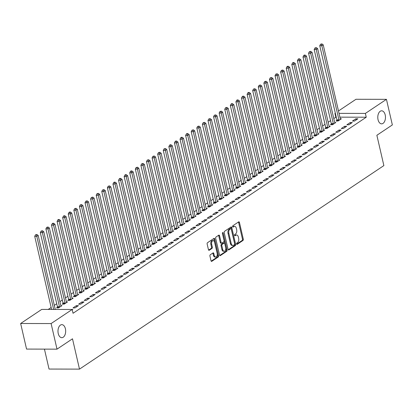 <?xml version="1.0" encoding="UTF-8"?>
<svg xmlns="http://www.w3.org/2000/svg" width="413" height="413" viewBox="0 0 413 413"><rect width="100%" height="100%" fill="white"/><g stroke="black" fill="none" stroke-linecap="round" stroke-linejoin="round"><path stroke-width="0.62" d="M236.603 243.975A0.702 0.413 90.1 0 0 236.985 244.419A0.702 0.413 90.1 0 0 237.139 244.367L242.968 240.469A1.002 0.589 90.1 0 0 243.303 239.173L239.437 222.431A1.002 0.589 90.1 0 0 238.89 221.796A1.002 0.589 90.1 0 0 238.673 221.869L232.844 225.766A0.702 0.413 90.1 0 0 232.612 226.675A0.702 0.413 90.1 0 0 232.994 227.114A0.702 0.413 90.1 0 0 233.144 227.067L233.897 226.561A3.201 1.884 90.1 0 1 234.594 226.339A3.201 1.884 90.1 0 1 236.339 228.363L236.664 229.762A3.201 1.884 90.1 0 1 235.596 233.913L234.842 234.414A0.702 0.413 90.1 0 0 234.605 235.322A0.702 0.413 90.1 0 0 234.987 235.766A0.702 0.413 90.1 0 0 235.142 235.72L235.895 235.214A3.201 1.884 90.1 0 1 236.592 234.992A3.201 1.884 90.1 0 1 238.337 237.016L238.662 238.409A3.201 1.884 90.1 0 1 237.594 242.56L236.84 243.066A0.702 0.413 90.1 0 0 236.603 243.975M65.404 328.774A6.52 3.841 90.1 0 0 61.842 324.644A6.52 3.841 90.1 0 0 58.248 333.559A6.52 3.841 90.1 0 0 61.811 337.684A6.52 3.841 90.1 0 0 65.404 328.774M385.205 114.933A6.52 3.841 90.1 0 0 381.643 110.808A6.52 3.841 90.1 0 0 378.05 119.718A6.52 3.841 90.1 0 0 381.612 123.843A6.52 3.841 90.1 0 0 385.205 114.933M210.263 254.769A1.002 0.589 90.1 0 0 209.933 256.065L211.017 260.763A1.002 0.589 90.1 0 0 211.564 261.393A1.002 0.589 90.1 0 0 211.781 261.326L218.255 256.994A1.002 0.589 90.1 0 0 218.585 255.699L214.719 238.957A1.002 0.589 90.1 0 0 214.177 238.322A1.002 0.589 90.1 0 0 213.96 238.394L207.486 242.72A1.002 0.589 90.1 0 0 207.15 244.021L208.462 249.695A1.002 0.589 90.1 0 0 209.009 250.324A1.002 0.589 90.1 0 0 209.226 250.257L211.993 248.404A1.002 0.589 90.1 0 0 212.328 247.108L211.678 244.295A2.674 1.575 90.1 0 1 213.154 240.634A2.674 1.575 90.1 0 1 214.615 242.328L217.161 253.355A2.674 1.575 90.1 0 1 215.684 257.01A2.674 1.575 90.1 0 1 214.223 255.317L213.8 253.479A1.002 0.589 90.1 0 0 213.253 252.844A1.002 0.589 90.1 0 0 213.036 252.916L210.263 254.769M72.172 309.476L51.104 323.565L20.65 323.498L41.718 309.409L72.172 309.476L73.049 313.271L366.248 117.22L365.371 113.425L339.037 113.368M338.484 110.973L355.991 99.27L386.444 99.337L392.35 124.922L376.868 135.278L383.868 165.598L79.492 369.124L72.492 338.799L57.009 349.155L51.104 323.565M386.444 99.337L365.371 113.425M228.079 249.354A1.002 0.589 90.1 0 0 228.621 249.984A1.002 0.589 90.1 0 0 228.843 249.917L235.312 245.59A1.002 0.589 90.1 0 0 235.647 244.289L231.781 227.548A1.002 0.589 90.1 0 0 231.239 226.913A1.002 0.589 90.1 0 0 231.022 226.985L224.548 231.311A1.002 0.589 90.1 0 0 224.213 232.612L228.079 249.354M226.783 251.29L220.31 255.621A1.002 0.589 90.1 0 1 220.093 255.688A1.002 0.589 90.1 0 1 219.546 255.058L215.679 238.316A1.002 0.589 90.1 0 1 216.014 237.016L218.787 235.167A1.002 0.589 90.1 0 1 219.004 235.095A1.002 0.589 90.1 0 1 219.551 235.73L221.115 242.519A1.002 0.589 90.1 0 0 221.662 243.154A1.002 0.589 90.1 0 0 221.879 243.081L223.717 241.853A1.002 0.589 90.1 0 0 224.052 240.557L222.421 233.484A0.702 0.413 90.1 0 1 222.803 232.529A0.702 0.413 90.1 0 1 223.185 232.973L227.119 249.994A1.002 0.589 90.1 0 1 226.783 251.29L225.963 251.29L219.721 255.461M44.439 349.124L49.039 369.057L79.492 369.124M78.429 305.666L76.369 305.661L73.018 307.907L75.073 307.912L78.429 305.666M57.459 307.262L56.555 307.871L58.615 307.871L61.965 305.63L60.835 305.63M89.606 298.196L87.546 298.191L84.195 300.432L86.25 300.437L89.606 298.196M68.635 299.792L67.732 300.396L69.792 300.401L73.142 298.155L72.017 298.155M100.782 290.721L98.728 290.716L95.372 292.956L97.432 292.962L100.782 290.721M79.817 292.316L78.909 292.92L80.969 292.925L84.324 290.68L83.194 290.68M111.959 283.246L109.904 283.241L106.549 285.481L108.609 285.486L111.959 283.246M90.994 284.841L90.091 285.445L92.145 285.45L95.501 283.21L94.371 283.204M123.141 275.77L121.081 275.765L117.731 278.011L119.785 278.011L123.141 275.77M102.171 277.366L101.268 277.97L103.322 277.975L106.678 275.734L105.547 275.729M134.318 268.295L132.258 268.29L128.908 270.536L130.962 270.541L134.318 268.295M113.348 269.89L112.444 270.494L114.504 270.5L117.855 268.259L116.724 268.259M145.495 260.825L143.44 260.82L140.084 263.06L142.144 263.066L145.495 260.825M124.53 262.415L123.621 263.024L125.681 263.029L129.032 260.784L127.906 260.784M156.672 253.35L154.617 253.345L151.261 255.585L153.321 255.59L156.672 253.35M135.707 254.945L134.803 255.549L136.858 255.554L140.214 253.308L139.083 253.308M167.854 245.874L165.794 245.869L162.438 248.11L164.498 248.115L167.854 245.874M146.883 247.47L145.98 248.074L148.035 248.079L151.39 245.838L150.26 245.833M179.03 238.399L176.971 238.394L173.62 240.64L175.675 240.64L179.03 238.399M158.06 239.994L157.157 240.598L159.217 240.603L162.567 238.363L161.437 238.358M190.207 230.924L188.147 230.919L184.797 233.164L186.852 233.169L190.207 230.924M169.237 232.519L168.334 233.123L170.393 233.128L173.744 230.888L172.619 230.888M201.384 223.448L199.329 223.448L195.974 225.689L198.034 225.694L201.384 223.448M180.419 225.044L179.51 225.653L181.57 225.658L184.926 223.412L183.795 223.412M212.561 215.978L210.506 215.973L207.15 218.214L209.21 218.219L212.561 215.978M191.596 217.574L190.692 218.178L192.747 218.183L196.103 215.937L194.972 215.937M223.743 208.503L221.683 208.498L218.332 210.738L220.387 210.744L223.743 208.503M202.773 210.098L201.869 210.702L203.929 210.707L207.28 208.467L206.149 208.462M234.92 201.028L232.86 201.023L229.509 203.263L231.564 203.268L234.92 201.028M213.949 202.623L213.046 203.227L215.106 203.232L218.456 200.992L217.326 200.986M246.096 193.552L244.042 193.547L240.686 195.793L242.746 195.798L246.096 193.552M225.131 195.148L224.223 195.752L226.283 195.757L229.638 193.516L228.508 193.511M257.273 186.077L255.219 186.077L251.863 188.318L253.923 188.323L257.273 186.077M236.308 187.672L235.405 188.282L237.46 188.282L240.815 186.041L239.685 186.041M268.455 178.607L266.395 178.602L263.04 180.842L265.1 180.848L268.455 178.607M247.485 180.202L246.582 180.806L248.636 180.811L251.992 178.566L250.861 178.566M279.632 171.132L277.572 171.127L274.222 173.367L276.276 173.372L279.632 171.132M258.662 172.727L257.758 173.331L259.818 173.336L263.169 171.096L262.038 171.09M290.809 163.656L288.754 163.651L285.398 165.892L287.458 165.897L290.809 163.656M269.844 165.252L268.935 165.856L270.995 165.861L274.346 163.62L273.22 163.615M301.986 156.181L299.931 156.176L296.575 158.422L298.635 158.427L301.986 156.181M281.021 157.776L280.117 158.38L282.172 158.386L285.528 156.145L284.397 156.14M313.168 148.706L311.108 148.701L307.752 150.946L309.812 150.951L313.168 148.706M292.197 150.301L291.294 150.91L293.349 150.91L296.704 148.67L295.574 148.67M324.344 141.236L322.285 141.231L318.934 143.471L320.989 143.476L324.344 141.236M303.374 142.831L302.471 143.435L304.531 143.44L307.881 141.194L306.751 141.194M335.521 133.76L333.461 133.755L330.111 135.996L332.166 136.001L335.521 133.76M314.551 135.356L313.648 135.96L315.708 135.965L319.058 133.719L317.933 133.719M346.698 126.285L344.643 126.28L341.288 128.52L343.348 128.526L346.698 126.285M325.733 127.88L324.825 128.484L326.884 128.489L330.24 126.249L329.109 126.244M357.875 118.81L355.82 118.805L352.465 121.05L354.524 121.055L357.875 118.81M336.91 120.405L336.006 121.009L338.061 121.014L341.417 118.774L340.286 118.768M366.248 117.22L339.914 117.158M336.244 117.147L333.771 118.5M330.591 120.627L328.185 122.238M325.005 124.365L322.594 125.975M319.414 128.102L317.003 129.713M313.828 131.835L311.417 133.451M308.237 135.572L305.826 137.183M302.646 139.31L300.236 140.921M297.061 143.048L294.65 144.658M291.47 146.785L289.059 148.396M285.884 150.523L283.473 152.134M280.293 154.261L277.882 155.871M274.702 157.998L272.291 159.609M269.116 161.736L266.705 163.347M263.525 165.474L261.114 167.084M257.934 169.206L255.528 170.822M252.348 172.944L249.937 174.56M246.757 176.681L244.346 178.292M241.171 180.419L238.76 182.03M235.58 184.157L233.169 185.767M229.989 187.894L227.578 189.505M224.404 191.632L221.993 193.243M218.813 195.37L216.402 196.98M213.227 199.107L210.816 200.718M207.636 202.845L205.225 204.456M202.045 206.577L199.634 208.193M196.459 210.315L194.048 211.931M190.868 214.053L188.457 215.663M185.277 217.79L182.871 219.401M179.691 221.528L177.28 223.139M174.1 225.266L171.689 226.876M168.514 229.003L166.103 230.614M162.923 232.741L160.512 234.352M157.332 236.479L154.927 238.089M151.747 240.216L149.336 241.827M146.156 243.954L143.745 245.565M140.57 247.686L138.159 249.302M134.979 251.424L132.568 253.04M129.388 255.162L126.977 256.772M123.802 258.899L121.391 260.51M118.211 262.637L115.8 264.248M112.62 266.375L110.214 267.985M107.034 270.112L104.623 271.723M101.443 273.85L99.032 275.461M95.857 277.588L93.446 279.198M90.266 281.325L87.855 282.936M84.675 285.058L82.27 286.674M79.089 288.795L76.679 290.411M73.499 292.533L71.088 294.144M67.913 296.271L65.502 297.881M62.322 300.008L59.911 301.619M56.731 303.746L54.32 305.357M51.145 307.484L48.244 309.425M331.319 124.143L330.415 124.747L332.475 124.752L335.826 122.511L334.695 122.506M352.289 122.547L350.229 122.542L346.879 124.783L348.933 124.788L352.289 122.547M320.142 131.618L319.239 132.222L321.293 132.227L324.649 129.987L323.518 129.981M341.112 130.023L339.052 130.018L335.697 132.258L337.757 132.263L341.112 130.023M308.965 139.093L308.062 139.697L310.117 139.702L313.472 137.457L312.342 137.457M329.93 137.498L327.876 137.493L324.52 139.733L326.58 139.739L329.93 137.498M297.788 146.563L296.88 147.173L298.94 147.178L302.295 144.932L301.165 144.932M318.753 144.968L316.699 144.968L313.343 147.209L315.403 147.214L318.753 144.968M286.607 154.039L285.703 154.643L287.763 154.648L291.113 152.407L289.983 152.407M307.577 152.443L305.517 152.438L302.166 154.684L304.221 154.689L307.577 152.443M275.43 161.514L274.526 162.118L276.581 162.123L279.937 159.883L278.806 159.877M296.4 159.919L294.34 159.914L290.989 162.159L293.044 162.159L296.4 159.919M264.253 168.989L263.349 169.593L265.404 169.598L268.76 167.358L267.629 167.353M285.218 167.394L283.163 167.389L279.808 169.629L281.867 169.635L285.218 167.394M253.076 176.465L252.167 177.069L254.227 177.074L257.583 174.828L256.452 174.828M274.041 174.869L271.986 174.864L268.631 177.105L270.691 177.11L274.041 174.869M241.894 183.935L240.991 184.544L243.05 184.549L246.401 182.303L245.276 182.303M262.864 182.345L260.804 182.339L257.454 184.58L259.509 184.585L262.864 182.345M230.717 191.41L229.814 192.014L231.874 192.019L235.224 189.779L234.094 189.779M251.687 189.815L249.628 189.81L246.277 192.055L248.332 192.06L251.687 189.815M219.54 198.885L218.637 199.489L220.692 199.494L224.047 197.254L222.917 197.249M240.511 197.29L238.451 197.285L235.095 199.531L237.155 199.536L240.511 197.29M208.364 206.361L207.46 206.965L209.515 206.97L212.871 204.729L211.74 204.724M229.329 204.765L227.274 204.76L223.918 207.001L225.978 207.006L229.329 204.765M197.187 213.836L196.278 214.44L198.338 214.445L201.689 212.199L200.563 212.199M218.152 212.241L216.097 212.236L212.741 214.476L214.801 214.481L218.152 212.241M186.005 221.311L185.101 221.915L187.161 221.92L190.512 219.675L189.381 219.675M206.975 219.716L204.915 219.711L201.565 221.951L203.619 221.957L206.975 219.716M174.828 228.781L173.925 229.391L175.979 229.391L179.335 227.15L178.204 227.15M195.798 227.186L193.738 227.181L190.383 229.427L192.443 229.432L195.798 227.186M163.651 236.257L162.748 236.861L164.802 236.866L168.158 234.625L167.028 234.62M184.616 234.661L182.561 234.656L179.206 236.902L181.266 236.907L184.616 234.661M152.474 243.732L151.566 244.336L153.626 244.341L156.981 242.101L155.851 242.095M173.439 242.137L171.385 242.132L168.029 244.372L170.089 244.377L173.439 242.137M141.292 251.207L140.389 251.811L142.449 251.816L145.799 249.576L144.674 249.571M162.263 249.612L160.203 249.607L156.852 251.847L158.907 251.853L162.263 249.612M130.116 258.683L129.212 259.287L131.272 259.292L134.623 257.046L133.492 257.046M151.086 257.087L149.026 257.082L145.675 259.323L147.73 259.328L151.086 257.087M118.939 266.153L118.035 266.762L120.09 266.762L123.446 264.521L122.315 264.521M139.909 264.557L137.849 264.557L134.493 266.798L136.553 266.803L139.909 264.557M107.762 273.628L106.859 274.232L108.913 274.237L112.269 271.997L111.138 271.991M128.727 272.033L126.672 272.028L123.317 274.273L125.376 274.278L128.727 272.033M96.585 281.103L95.677 281.707L97.736 281.712L101.087 279.472L99.961 279.467M117.55 279.508L115.49 279.503L112.14 281.743L114.194 281.749L117.55 279.508M85.403 288.579L84.5 289.183L86.56 289.188L89.91 286.947L88.78 286.942M106.373 286.983L104.313 286.978L100.963 289.219L103.018 289.224L106.373 286.983M74.226 296.054L73.323 296.658L75.378 296.663L78.733 294.417L77.603 294.417M95.197 294.459L93.137 294.454L89.781 296.694L91.841 296.699L95.197 294.459M63.05 303.524L62.146 304.133L64.201 304.138L67.556 301.893L66.426 301.893M84.015 301.929L81.96 301.929L78.604 304.169L80.664 304.175L84.015 301.929M56.266 309.44L55.249 309.368M72.249 309.802L72.838 309.404L70.669 309.476M57.009 349.155L26.556 349.083L20.65 323.498M335.795 117.147L334.917 113.358L335.31 113.1M335.366 113.358L334.917 113.358M355.82 118.805L356.094 120.002M350.229 122.542L350.508 123.74M344.643 126.28L344.917 127.478M339.052 130.018L339.331 131.215M333.461 133.755L333.74 134.953M327.876 137.493L328.149 138.685M322.285 141.231L322.563 142.423M316.699 144.968L316.972 146.161M311.108 148.701L311.381 149.898M305.517 152.438L305.796 153.636M299.931 156.176L300.205 157.374M294.34 159.914L294.619 161.111M288.754 163.651L289.028 164.849M283.163 167.389L283.437 168.587M277.572 171.127L277.851 172.324M271.986 174.864L272.26 176.057M266.395 178.602L266.674 179.794M260.804 182.339L261.083 183.532M255.219 186.077L255.492 187.27M249.628 189.81L249.906 191.007M244.042 193.547L244.315 194.745M238.451 197.285L238.724 198.483M232.86 201.023L233.138 202.22M227.274 204.76L227.548 205.958M221.683 208.498L221.962 209.696M216.097 212.236L216.371 213.433M210.506 215.973L210.78 217.166M204.915 219.711L205.194 220.903M199.329 223.448L199.603 224.641M193.738 227.181L194.017 228.379M188.147 230.919L188.426 232.116M182.561 234.656L182.835 235.854M176.971 238.394L177.249 239.592M171.385 242.132L171.658 243.329M165.794 245.869L166.067 247.067M160.203 249.607L160.481 250.805M154.617 253.345L154.89 254.537M149.026 257.082L149.305 258.275M143.44 260.82L143.714 262.012M137.849 264.557L138.123 265.75M132.258 268.29L132.537 269.488M126.672 272.028L126.946 273.225M121.081 275.765L121.36 276.963M115.49 279.503L115.769 280.701M109.904 283.241L110.178 284.438M104.313 286.978L104.592 288.176M98.728 290.716L99.001 291.914M93.137 294.454L93.415 295.646M87.546 298.191L87.824 299.384M81.96 301.929L82.233 303.121M76.369 305.661L76.648 306.859M236.592 234.992L235.766 234.987A3.201 1.884 90.1 0 0 235.074 235.214L235.895 235.214M234.661 235.487L235.074 235.214M234.594 226.339L233.768 226.339A3.201 1.884 90.1 0 0 233.077 226.561L233.897 226.561M232.664 226.835L233.077 226.561M236.659 244.14L242.142 240.469A1.002 0.589 90.1 0 0 242.477 239.173L238.611 222.431A1.002 0.589 90.1 0 0 238.44 222.024M228.25 249.757L234.491 245.585A1.002 0.589 90.1 0 0 234.827 244.289L230.96 227.548A1.002 0.589 90.1 0 0 230.784 227.14M234.408 244.687A0.702 0.413 90.1 0 0 234.646 243.784L231.249 229.086A0.702 0.413 90.1 0 0 230.867 228.642A0.702 0.413 90.1 0 0 230.717 228.688L229.922 229.22A3.201 1.884 90.1 0 0 228.854 233.371L231.172 243.417A3.201 1.884 90.1 0 0 232.922 245.446A3.201 1.884 90.1 0 0 233.613 245.219L234.408 244.687M230.196 228.688A0.702 0.413 90.1 0 0 230.046 228.642A0.702 0.413 90.1 0 0 229.891 228.688L230.717 228.688M232.922 245.446L232.096 245.441A3.201 1.884 90.1 0 1 230.351 243.417L228.028 233.371A3.201 1.884 90.1 0 1 229.096 229.22L229.891 228.688M221.662 243.154L220.841 243.149A1.002 0.589 90.1 0 1 220.294 242.519L218.725 235.725A1.002 0.589 90.1 0 0 218.554 235.322M222.395 233.113L226.293 249.994L227.119 249.994M222.741 249.566A2.674 1.575 90.1 0 0 224.202 251.259A2.674 1.575 90.1 0 0 225.679 247.604L224.78 243.716A1.002 0.589 90.1 0 0 224.233 243.087A1.002 0.589 90.1 0 0 224.016 243.154L222.179 244.382A1.002 0.589 90.1 0 0 221.848 245.683L222.741 249.566L221.92 249.56A2.674 1.575 90.1 0 0 223.381 251.254L224.202 251.259M223.629 243.154A1.002 0.589 90.1 0 0 223.412 243.081A1.002 0.589 90.1 0 0 223.196 243.154L224.016 243.154M221.92 249.56L221.022 245.678A1.002 0.589 90.1 0 1 221.358 244.382L223.196 243.154M225.963 251.29A1.002 0.589 90.1 0 0 226.293 249.994M215.684 257.01L214.863 257.005A2.674 1.575 90.1 0 1 213.402 255.311L212.974 253.479A1.002 0.589 90.1 0 0 212.803 253.071M213.154 240.634L212.328 240.634A2.674 1.575 90.1 0 0 210.857 244.289L211.678 244.295M208.632 250.097L211.172 248.404A1.002 0.589 90.1 0 0 211.508 247.103L210.857 244.289M211.188 261.166L217.429 256.994A1.002 0.589 90.1 0 0 217.765 255.699L213.898 238.957A1.002 0.589 90.1 0 0 213.722 238.549M340.513 119.378L340.446 119.259A1.017 0.599 -89.9 0 1 340.322 118.934L323.214 44.831L321.82 45.766L319.76 45.76L336.869 119.863A1.017 0.599 -89.9 0 1 336.91 120.245L336.905 121.014M321.335 44.248L321.892 43.876L320.514 44.248L321.335 44.248L321.82 45.766L338.928 119.868A1.017 0.599 -89.9 0 1 338.97 120.25L338.965 120.41M321.892 43.876L323.214 44.831M319.76 45.76L320.514 44.248M334.922 123.115L334.855 122.997A1.017 0.599 -89.9 0 1 334.736 122.671L317.628 48.569L316.229 49.503L314.174 49.498L331.278 123.601A1.017 0.599 -89.9 0 1 331.319 123.983L331.319 124.752M315.749 47.985L316.306 47.614L314.923 47.985L315.749 47.985L316.229 49.503L333.337 123.606A1.017 0.599 -89.9 0 1 333.379 123.988L333.379 124.148M316.306 47.614L317.628 48.569M314.174 49.498L314.923 47.985M329.331 126.853L329.269 126.734A1.017 0.599 -89.9 0 1 329.146 126.409L312.037 52.306L310.638 53.236L308.583 53.236L325.692 127.338A1.017 0.599 -89.9 0 1 325.733 127.72L325.728 128.489M310.158 51.723L310.715 51.351L309.337 51.723L310.158 51.723L310.638 53.236L327.746 127.343A1.017 0.599 -89.9 0 1 327.788 127.725L327.788 127.885M310.715 51.351L312.037 52.306M308.583 53.236L309.337 51.723M323.746 130.591L323.678 130.472A1.017 0.599 -89.9 0 1 323.555 130.147L306.451 56.039L305.052 56.973L302.992 56.968L320.101 131.076A1.017 0.599 -89.9 0 1 320.142 131.458L320.137 132.222M304.567 55.461L305.13 55.089L304.304 55.084L303.746 55.461L304.567 55.461L305.052 56.973L322.161 131.081A1.017 0.599 -89.9 0 1 322.202 131.463L322.202 131.623M305.13 55.089L306.451 56.039M302.992 56.968L303.746 55.461M318.155 134.328L318.093 134.21A1.017 0.599 -89.9 0 1 317.969 133.884L300.86 59.777L299.461 60.711L297.406 60.706L314.515 134.814A1.017 0.599 -89.9 0 1 314.556 135.196L314.551 135.96M298.981 59.198L299.539 58.827L298.718 58.822L298.155 59.198L298.981 59.198L299.461 60.711L316.57 134.819A1.017 0.599 -89.9 0 1 316.611 135.196L316.611 135.361M299.539 58.827L300.86 59.777M297.406 60.706L298.155 59.198M312.569 138.066L312.502 137.947A1.017 0.599 -89.9 0 1 312.378 137.622L295.269 63.514L293.875 64.449L291.815 64.443L308.924 138.551A1.017 0.599 -89.9 0 1 308.965 138.928L308.96 139.697M293.39 62.936L293.948 62.564L293.127 62.559L292.569 62.936L293.39 62.936L293.875 64.449L310.984 138.556A1.017 0.599 -89.9 0 1 311.025 138.933L311.02 139.098M293.948 62.564L295.269 63.514M291.815 64.443L292.569 62.936M306.978 141.798L306.911 141.685A1.017 0.599 -89.9 0 1 306.792 141.36L289.683 67.252L288.284 68.186L286.224 68.181L303.333 142.289A1.017 0.599 -89.9 0 1 303.374 142.666L303.374 143.435M287.804 66.674L288.362 66.302L287.536 66.297L286.978 66.674L287.804 66.674L288.284 68.186L305.393 142.294A1.017 0.599 -89.9 0 1 305.434 142.671L305.434 142.831M288.362 66.302L289.683 67.252M286.224 68.181L286.978 66.674M301.387 145.536L301.325 145.422A1.017 0.599 -89.9 0 1 301.201 145.092L284.092 70.99L282.693 71.924L280.639 71.919L297.747 146.021A1.017 0.599 -89.9 0 1 297.788 146.403L297.783 147.173M282.213 70.411L282.771 70.034L281.392 70.406L282.213 70.411L282.693 71.924L299.802 146.026A1.017 0.599 -89.9 0 1 299.843 146.409L299.843 146.569M282.771 70.034L284.092 70.99M280.639 71.919L281.392 70.406M295.801 149.274L295.734 149.16A1.017 0.599 -89.9 0 1 295.61 148.83L278.501 74.727L277.108 75.662L275.048 75.656L292.156 149.759A1.017 0.599 -89.9 0 1 292.197 150.141L292.192 150.91M276.622 74.149L277.185 73.772L275.801 74.144L276.622 74.149L277.108 75.662L294.216 149.764A1.017 0.599 -89.9 0 1 294.257 150.146L294.257 150.306M277.185 73.772L278.501 74.727M275.048 75.656L275.801 74.144M290.21 153.011L290.143 152.898A1.017 0.599 -89.9 0 1 290.024 152.567L272.916 78.465L271.517 79.399L269.462 79.394L286.57 153.497A1.017 0.599 -89.9 0 1 286.612 153.879L286.607 154.648M271.036 77.887L271.594 77.51L270.21 77.881L271.036 77.887L271.517 79.399L288.625 153.502A1.017 0.599 -89.9 0 1 288.666 153.884L288.666 154.044M271.594 77.51L272.916 78.465M269.462 79.394L270.21 77.881M284.619 156.749L284.557 156.63A1.017 0.599 -89.9 0 1 284.433 156.305L267.325 82.202L265.931 83.137L263.871 83.132L280.979 157.234A1.017 0.599 -89.9 0 1 281.021 157.616L281.016 158.386M265.445 81.624L266.003 81.247L264.625 81.619L265.445 81.624L265.931 83.137L283.039 157.239A1.017 0.599 -89.9 0 1 283.081 157.621L283.075 157.781M266.003 81.247L267.325 82.202M263.871 83.132L264.625 81.619M279.033 160.487L278.966 160.368A1.017 0.599 -89.9 0 1 278.847 160.043L261.739 85.94L260.34 86.875L258.28 86.869L275.388 160.972A1.017 0.599 -89.9 0 1 275.43 161.354L275.43 162.123M259.854 85.357L260.417 84.985L259.034 85.357L259.854 85.357L260.34 86.875L277.448 160.977A1.017 0.599 -89.9 0 1 277.49 161.359L277.49 161.519M260.417 84.985L261.739 85.94M258.28 86.869L259.034 85.357M273.442 164.224L273.38 164.106A1.017 0.599 -89.9 0 1 273.256 163.78L256.148 89.678L254.749 90.612L252.694 90.607L269.803 164.71A1.017 0.599 -89.9 0 1 269.844 165.092L269.839 165.861M254.269 89.094L254.826 88.723L253.443 89.094L254.269 89.094L254.749 90.612L271.857 164.715A1.017 0.599 -89.9 0 1 271.899 165.097L271.899 165.257M254.826 88.723L256.148 89.678M252.694 90.607L253.443 89.094M267.856 167.962L267.789 167.843A1.017 0.599 -89.9 0 1 267.665 167.518L250.557 93.41L249.163 94.345L247.103 94.345L264.212 168.447A1.017 0.599 -89.9 0 1 264.253 168.829L264.248 169.593M248.678 92.832L249.24 92.46L248.414 92.455L247.857 92.832L248.678 92.832L249.163 94.345L266.271 168.452A1.017 0.599 -89.9 0 1 266.313 168.834L266.313 168.994M249.24 92.46L250.557 93.41M247.103 94.345L247.857 92.832M262.265 171.7L262.198 171.581A1.017 0.599 -89.9 0 1 262.079 171.256L244.971 97.148L243.572 98.082L241.517 98.077L258.626 172.185A1.017 0.599 -89.9 0 1 258.662 172.567L258.662 173.331M243.092 96.57L243.649 96.198L242.823 96.193L242.266 96.57L243.092 96.57L243.572 98.082L260.68 172.19A1.017 0.599 -89.9 0 1 260.722 172.567L260.722 172.732M243.649 96.198L244.971 97.148M241.517 98.077L242.266 96.57M256.674 175.437L256.612 175.319A1.017 0.599 -89.9 0 1 256.488 174.993L239.38 100.886L237.981 101.82L235.926 101.815L253.035 175.923A1.017 0.599 -89.9 0 1 253.076 176.299L253.071 177.069M237.501 100.307L238.058 99.936L237.238 99.931L236.68 100.307L237.501 100.307L237.981 101.82L255.089 175.928A1.017 0.599 -89.9 0 1 255.131 176.305L255.131 176.47M238.058 99.936L239.38 100.886M235.926 101.815L236.68 100.307M251.089 179.175L251.021 179.056A1.017 0.599 -89.9 0 1 250.903 178.731L233.794 104.623L232.395 105.558L230.335 105.552L247.444 179.66A1.017 0.599 -89.9 0 1 247.485 180.037L247.48 180.806M231.91 104.045L232.473 103.673L231.647 103.668L231.089 104.045L231.91 104.045L232.395 105.558L249.504 179.665A1.017 0.599 -89.9 0 1 249.545 180.042L249.545 180.207M232.473 103.673L233.794 104.623M230.335 105.552L231.089 104.045M245.498 182.907L245.436 182.794A1.017 0.599 -89.9 0 1 245.312 182.463L228.203 108.361L226.804 109.295L224.749 109.29L241.858 183.398A1.017 0.599 -89.9 0 1 241.899 183.775L241.894 184.544M226.324 107.783L226.882 107.406L225.498 107.783L226.324 107.783L226.804 109.295L243.913 183.398A1.017 0.599 -89.9 0 1 243.954 183.78L243.954 183.94M226.882 107.406L228.203 108.361M224.749 109.29L225.498 107.783M239.912 186.645L239.845 186.531A1.017 0.599 -89.9 0 1 239.721 186.201L222.612 112.099L221.218 113.033L219.158 113.028L236.267 187.13A1.017 0.599 -89.9 0 1 236.308 187.512L236.303 188.282M220.733 111.52L221.291 111.143L219.912 111.515L220.733 111.52L221.218 113.033L238.327 187.135A1.017 0.599 -89.9 0 1 238.368 187.517L238.363 187.678M221.291 111.143L222.612 112.099M219.158 113.028L219.912 111.515M234.321 190.383L234.254 190.269A1.017 0.599 -89.9 0 1 234.135 189.939L217.026 115.836L215.627 116.771L213.567 116.765L230.676 190.868A1.017 0.599 -89.9 0 1 230.717 191.25L230.717 192.019M215.147 115.258L215.705 114.881L214.321 115.253L215.147 115.258L215.627 116.771L232.736 190.873A1.017 0.599 -89.9 0 1 232.777 191.255L232.777 191.415M215.705 114.881L217.026 115.836M213.567 116.765L214.321 115.253M228.73 194.12L228.668 194.002A1.017 0.599 -89.9 0 1 228.544 193.676L211.435 119.574L210.036 120.508L207.982 120.503L225.09 194.606A1.017 0.599 -89.9 0 1 225.131 194.988L225.126 195.757M209.556 118.996L210.114 118.619L208.735 118.99L209.556 118.996L210.036 120.508L227.145 194.611A1.017 0.599 -89.9 0 1 227.186 194.993L227.186 195.153M210.114 118.619L211.435 119.574M207.982 120.503L208.735 118.99M223.144 197.858L223.077 197.739A1.017 0.599 -89.9 0 1 222.953 197.414L205.844 123.311L204.45 124.246L202.391 124.241L219.499 198.343A1.017 0.599 -89.9 0 1 219.54 198.725L219.535 199.494M203.965 122.728L204.528 122.356L203.144 122.728L203.965 122.728L204.45 124.246L221.559 198.348A1.017 0.599 -89.9 0 1 221.6 198.73L221.6 198.89M204.528 122.356L205.844 123.311M202.391 124.241L203.144 122.728M217.553 201.596L217.486 201.477A1.017 0.599 -89.9 0 1 217.367 201.152L200.259 127.049L198.859 127.984L196.805 127.978L213.913 202.081A1.017 0.599 -89.9 0 1 213.955 202.463L213.949 203.232M198.379 126.466L198.937 126.094L197.553 126.466L198.379 126.466L198.859 127.984L215.968 202.086A1.017 0.599 -89.9 0 1 216.009 202.468L216.009 202.628M198.937 126.094L200.259 127.049M196.805 127.978L197.553 126.466M211.962 205.333L211.9 205.215A1.017 0.599 -89.9 0 1 211.776 204.889L194.668 130.787L193.274 131.716L191.214 131.716L208.322 205.819A1.017 0.599 -89.9 0 1 208.364 206.201L208.358 206.97M192.788 130.203L193.346 129.832L191.968 130.203L192.788 130.203L193.274 131.716L210.382 205.824A1.017 0.599 -89.9 0 1 210.424 206.206L210.418 206.366M193.346 129.832L194.668 130.787M191.214 131.716L191.968 130.203M206.376 209.071L206.309 208.952A1.017 0.599 -89.9 0 1 206.19 208.627L189.082 134.519L187.683 135.454L185.623 135.449L202.731 209.556A1.017 0.599 -89.9 0 1 202.773 209.938L202.773 210.702M187.197 133.941L187.76 133.569L186.934 133.564L186.377 133.941L187.197 133.941L187.683 135.454L204.791 209.561A1.017 0.599 -89.9 0 1 204.833 209.943L204.833 210.103M187.76 133.569L189.082 134.519M185.623 135.449L186.377 133.941M200.785 212.809L200.723 212.69A1.017 0.599 -89.9 0 1 200.599 212.365L183.491 138.257L182.092 139.191L180.037 139.186L197.146 213.294A1.017 0.599 -89.9 0 1 197.187 213.676L197.182 214.44M181.612 137.679L182.169 137.307L181.348 137.302L180.786 137.679L181.612 137.679L182.092 139.191L199.2 213.299A1.017 0.599 -89.9 0 1 199.242 213.676L199.242 213.841M182.169 137.307L183.491 138.257M180.037 139.186L180.786 137.679M195.199 216.546L195.132 216.427A1.017 0.599 -89.9 0 1 195.008 216.102L177.9 141.995L176.506 142.929L174.446 142.924L191.555 217.031A1.017 0.599 -89.9 0 1 191.596 217.408L191.591 218.178M176.021 141.416L176.583 141.045L175.757 141.04L175.2 141.416L176.021 141.416L176.506 142.929L193.614 217.037A1.017 0.599 -89.9 0 1 193.656 217.414L193.656 217.579M176.583 141.045L177.9 141.995M174.446 142.924L175.2 141.416M189.608 220.279L189.541 220.165A1.017 0.599 -89.9 0 1 189.422 219.84L172.314 145.732L170.915 146.667L168.86 146.661L185.969 220.769A1.017 0.599 -89.9 0 1 186.01 221.146L186.005 221.915M170.435 145.154L170.992 144.782L170.166 144.777L169.609 145.154L170.435 145.154L170.915 146.667L188.023 220.769A1.017 0.599 -89.9 0 1 188.065 221.151L188.065 221.311M170.992 144.782L172.314 145.732M168.86 146.661L169.609 145.154M184.017 224.016L183.955 223.903A1.017 0.599 -89.9 0 1 183.831 223.572L166.723 149.47L165.329 150.404L163.269 150.399L180.378 224.502A1.017 0.599 -89.9 0 1 180.419 224.884L180.414 225.653M164.844 148.892L165.401 148.515L164.023 148.886L164.844 148.892L165.329 150.404L182.432 224.507A1.017 0.599 -89.9 0 1 182.474 224.889L182.474 225.049M165.401 148.515L166.723 149.47M163.269 150.399L164.023 148.886M178.431 227.754L178.364 227.64A1.017 0.599 -89.9 0 1 178.246 227.31L161.137 153.208L159.738 154.142L157.678 154.137L174.787 228.239A1.017 0.599 -89.9 0 1 174.828 228.621L174.823 229.391M159.253 152.629L159.816 152.252L158.432 152.624L159.253 152.629L159.738 154.142L176.847 228.244A1.017 0.599 -89.9 0 1 176.888 228.626L176.888 228.787M159.816 152.252L161.137 153.208M157.678 154.137L158.432 152.624M172.84 231.492L172.779 231.378A1.017 0.599 -89.9 0 1 172.655 231.048L155.546 156.945L154.147 157.88L152.092 157.874L169.201 231.977A1.017 0.599 -89.9 0 1 169.242 232.359L169.237 233.128M153.667 156.367L154.225 155.99L152.841 156.362L153.667 156.367L154.147 157.88L171.256 231.982A1.017 0.599 -89.9 0 1 171.297 232.364L171.297 232.524M154.225 155.99L155.546 156.945M152.092 157.874L152.841 156.362M167.255 235.229L167.188 235.111A1.017 0.599 -89.9 0 1 167.064 234.785L149.955 160.683L148.561 161.617L146.501 161.612L163.61 235.715A1.017 0.599 -89.9 0 1 163.651 236.097L163.646 236.866M148.076 160.105L148.634 159.728L147.255 160.099L148.076 160.105L148.561 161.617L165.67 235.72A1.017 0.599 -89.9 0 1 165.711 236.102L165.706 236.262M148.634 159.728L149.955 160.683M146.501 161.612L147.255 160.099M161.664 238.967L161.597 238.848A1.017 0.599 -89.9 0 1 161.478 238.523L144.369 164.42L142.97 165.355L140.91 165.35L158.019 239.452A1.017 0.599 -89.9 0 1 158.06 239.834L158.06 240.603M142.49 163.837L143.048 163.465L141.664 163.837L142.49 163.837L142.97 165.355L160.079 239.457A1.017 0.599 -89.9 0 1 160.12 239.839L160.12 239.999M143.048 163.465L144.369 164.42M140.91 165.35L141.664 163.837M156.073 242.705L156.011 242.586A1.017 0.599 -89.9 0 1 155.887 242.261L138.778 168.158L137.379 169.093L135.325 169.087L152.433 243.19A1.017 0.599 -89.9 0 1 152.474 243.572L152.469 244.341M136.899 167.575L137.457 167.203L136.078 167.575L136.899 167.575L137.379 169.093L154.488 243.195A1.017 0.599 -89.9 0 1 154.529 243.577L154.529 243.737M137.457 167.203L138.778 168.158M135.325 169.087L136.078 167.575M150.487 246.442L150.42 246.324A1.017 0.599 -89.9 0 1 150.296 245.998L133.187 171.891L131.793 172.825L129.734 172.825L146.842 246.928A1.017 0.599 -89.9 0 1 146.883 247.31L146.878 248.074M131.308 171.312L131.871 170.941L131.045 170.936L130.487 171.312L131.308 171.312L131.793 172.825L148.902 246.933A1.017 0.599 -89.9 0 1 148.943 247.315L148.943 247.475M131.871 170.941L133.187 171.891M129.734 172.825L130.487 171.312M144.896 250.18L144.829 250.061A1.017 0.599 -89.9 0 1 144.71 249.736L127.602 175.628L126.202 176.563L124.148 176.558L141.256 250.665A1.017 0.599 -89.9 0 1 141.298 251.047L141.292 251.811M125.722 175.05L126.28 174.678L125.459 174.673L124.896 175.05L125.722 175.05L126.202 176.563L143.311 250.67A1.017 0.599 -89.9 0 1 143.352 251.047L143.352 251.212M126.28 174.678L127.602 175.628M124.148 176.558L124.896 175.05M139.305 253.918L139.243 253.799A1.017 0.599 -89.9 0 1 139.119 253.474L122.011 179.366L120.617 180.3L118.557 180.295L135.665 254.403A1.017 0.599 -89.9 0 1 135.707 254.78L135.701 255.549M120.131 178.788L120.689 178.416L119.868 178.411L119.311 178.788L120.131 178.788L120.617 180.3L137.725 254.408A1.017 0.599 -89.9 0 1 137.766 254.785L137.761 254.95M120.689 178.416L122.011 179.366M118.557 180.295L119.311 178.788M133.719 257.655L133.652 257.536A1.017 0.599 -89.9 0 1 133.533 257.211L116.425 183.104L115.026 184.038L112.966 184.033L130.074 258.14A1.017 0.599 -89.9 0 1 130.116 258.517L130.116 259.287M114.546 182.525L115.103 182.154L114.277 182.148L113.72 182.525L114.546 182.525L115.026 184.038L132.134 258.146A1.017 0.599 -89.9 0 1 132.175 258.523L132.175 258.688M115.103 182.154L116.425 183.104M112.966 184.033L113.72 182.525M128.128 261.388L128.066 261.274A1.017 0.599 -89.9 0 1 127.942 260.944L110.834 186.841L109.435 187.776L107.38 187.77L124.489 261.878A1.017 0.599 -89.9 0 1 124.53 262.255L124.525 263.024M108.955 186.263L109.512 185.886L108.129 186.258L108.955 186.263L109.435 187.776L126.543 261.878A1.017 0.599 -89.9 0 1 126.584 262.26L126.584 262.42M109.512 185.886L110.834 186.841M107.38 187.77L108.129 186.258M122.542 265.125L122.475 265.012A1.017 0.599 -89.9 0 1 122.351 264.681L105.243 190.579L103.849 191.513L101.789 191.508L118.898 265.611A1.017 0.599 -89.9 0 1 118.939 265.993L118.934 266.762M103.364 190.001L103.926 189.624L102.543 189.995L103.364 190.001L103.849 191.513L120.957 265.616A1.017 0.599 -89.9 0 1 120.999 265.998L120.999 266.158M103.926 189.624L105.243 190.579M101.789 191.508L102.543 189.995M116.951 268.863L116.884 268.749A1.017 0.599 -89.9 0 1 116.765 268.419L99.657 194.316L98.258 195.251L96.203 195.246L113.312 269.348A1.017 0.599 -89.9 0 1 113.353 269.73L113.348 270.5M97.778 193.738L98.335 193.361L96.952 193.733L97.778 193.738L98.258 195.251L115.366 269.353A1.017 0.599 -89.9 0 1 115.408 269.735L115.408 269.895M98.335 193.361L99.657 194.316M96.203 195.246L96.952 193.733M111.36 272.601L111.298 272.482A1.017 0.599 -89.9 0 1 111.174 272.157L94.066 198.054L92.672 198.989L90.612 198.983L107.721 273.086A1.017 0.599 -89.9 0 1 107.762 273.468L107.757 274.237M92.187 197.476L92.744 197.099L91.366 197.471L92.187 197.476L92.672 198.989L109.781 273.091A1.017 0.599 -89.9 0 1 109.817 273.473L109.817 273.633M92.744 197.099L94.066 198.054M90.612 198.983L91.366 197.471M105.774 276.338L105.707 276.22A1.017 0.599 -89.9 0 1 105.589 275.894L88.48 201.792L87.081 202.726L85.021 202.721L102.13 276.824A1.017 0.599 -89.9 0 1 102.171 277.206L102.166 277.975M86.596 201.208L87.158 200.837L85.775 201.208L86.596 201.208L87.081 202.726L104.19 276.829A1.017 0.599 -89.9 0 1 104.231 277.211L104.231 277.371M87.158 200.837L88.48 201.792M85.021 202.721L85.775 201.208M100.183 280.076L100.122 279.957A1.017 0.599 -89.9 0 1 99.998 279.632L82.889 205.529L81.49 206.464L79.435 206.459L96.544 280.561A1.017 0.599 -89.9 0 1 96.585 280.943L96.58 281.712M81.01 204.946L81.567 204.574L80.184 204.946L81.01 204.946L81.49 206.464L98.599 280.566A1.017 0.599 -89.9 0 1 98.64 280.948L98.64 281.108M81.567 204.574L82.889 205.529M79.435 206.459L80.184 204.946M94.598 283.814L94.531 283.695A1.017 0.599 -89.9 0 1 94.407 283.37L77.298 209.267L75.904 210.196L73.844 210.196L90.953 284.299A1.017 0.599 -89.9 0 1 90.994 284.681L90.989 285.445M75.419 208.684L75.977 208.312L74.598 208.684L75.419 208.684L75.904 210.196L93.013 284.304A1.017 0.599 -89.9 0 1 93.054 284.686L93.049 284.846M75.977 208.312L77.298 209.267M73.844 210.196L74.598 208.684M89.007 287.551L88.94 287.433A1.017 0.599 -89.9 0 1 88.821 287.107L71.712 213L70.313 213.934L68.253 213.929L85.362 288.037A1.017 0.599 -89.9 0 1 85.403 288.419L85.403 289.183M69.833 212.421L70.391 212.05L69.565 212.045L69.007 212.421L69.833 212.421L70.313 213.934L87.422 288.042A1.017 0.599 -89.9 0 1 87.463 288.424L87.463 288.584M70.391 212.05L71.712 213M68.253 213.929L69.007 212.421M83.416 291.289L83.354 291.17A1.017 0.599 -89.9 0 1 83.23 290.845L66.121 216.737L64.722 217.672L62.668 217.666L79.776 291.774A1.017 0.599 -89.9 0 1 79.817 292.156L79.812 292.92M64.242 216.159L64.8 215.787L63.979 215.782L63.421 216.159L64.242 216.159L64.722 217.672L81.831 291.779A1.017 0.599 -89.9 0 1 81.872 292.156L81.872 292.321M64.8 215.787L66.121 216.737M62.668 217.666L63.421 216.159M77.83 295.027L77.763 294.908A1.017 0.599 -89.9 0 1 77.639 294.583L60.535 220.475L59.136 221.409L57.077 221.404L74.185 295.512A1.017 0.599 -89.9 0 1 74.226 295.889L74.221 296.658M58.651 219.897L59.214 219.525L58.388 219.52L57.83 219.897L58.651 219.897L59.136 221.409L76.245 295.517A1.017 0.599 -89.9 0 1 76.286 295.894L76.286 296.059M59.214 219.525L60.535 220.475M57.077 221.404L57.83 219.897M72.239 298.759L72.177 298.645A1.017 0.599 -89.9 0 1 72.053 298.32L54.944 224.213L53.545 225.147L51.491 225.142L68.599 299.249A1.017 0.599 -89.9 0 1 68.641 299.626L68.635 300.396M53.065 223.634L53.623 223.263L52.802 223.257L52.239 223.634L53.065 223.634L53.545 225.147L70.654 299.249A1.017 0.599 -89.9 0 1 70.695 299.631L70.695 299.792M53.623 223.263L54.944 224.213M51.491 225.142L52.239 223.634M66.653 302.497L66.586 302.383A1.017 0.599 -89.9 0 1 66.462 302.053L49.353 227.95L47.96 228.885L45.9 228.879L63.008 302.982A1.017 0.599 -89.9 0 1 63.05 303.364L63.044 304.133M47.474 227.372L48.032 226.995L46.654 227.367L47.474 227.372L47.96 228.885L65.068 302.987A1.017 0.599 -89.9 0 1 65.109 303.369L65.104 303.529M48.032 226.995L49.353 227.95M45.9 228.879L46.654 227.367M61.062 306.234L60.995 306.121A1.017 0.599 -89.9 0 1 60.876 305.79L43.768 231.688L42.369 232.622L40.309 232.617L57.417 306.72A1.017 0.599 -89.9 0 1 57.459 307.102L57.459 307.871M41.889 231.11L42.446 230.733L41.063 231.104L41.889 231.11L42.369 232.622L59.477 306.725A1.017 0.599 -89.9 0 1 59.518 307.107L59.518 307.267M42.446 230.733L43.768 231.688M40.309 232.617L41.063 231.104M55.265 309.44L38.177 235.425L36.778 236.36L34.723 236.355L51.594 309.43M36.298 234.847L36.855 234.47L35.472 234.842L36.298 234.847L36.778 236.36L53.649 309.435M36.855 234.47L38.177 235.425M34.723 236.355L35.472 234.842M236.835 244.367L237.139 244.367M232.839 227.067L233.144 227.067M234.837 235.715L235.142 235.72M238.611 222.431L239.437 222.431M242.477 239.173L243.303 239.173M242.142 240.469L242.968 240.469M230.96 227.548L231.781 227.548M234.827 244.289L235.647 244.289M234.491 245.585L235.312 245.59M228.404 249.917L228.843 249.917M229.096 229.22L229.922 229.22M228.028 233.371L228.854 233.371M230.351 243.417L231.172 243.417M219.876 255.621L220.31 255.621M218.725 235.725L219.551 235.73M220.294 242.519L221.115 242.519M222.421 232.973L223.185 232.973M221.358 244.382L222.179 244.382M221.022 245.678L221.848 245.683M212.974 253.479L213.8 253.479M213.402 255.311L214.223 255.317M211.508 247.103L212.328 247.108M211.172 248.404L211.993 248.404M208.792 250.257L209.226 250.257M213.898 238.957L214.719 238.957M217.765 255.699L218.585 255.699M217.429 256.994L218.255 256.994M211.348 261.326L211.781 261.326M336.869 119.863L338.928 119.868M336.91 120.245L338.97 120.25M331.278 123.601L333.337 123.606M331.319 123.983L333.379 123.988M325.692 127.338L327.746 127.343M325.733 127.72L327.788 127.725M320.101 131.076L322.161 131.081M320.142 131.458L322.202 131.463M314.515 134.814L316.57 134.819M314.556 135.196L316.611 135.196M308.924 138.551L310.984 138.556M308.965 138.928L311.025 138.933M303.333 142.289L305.393 142.294M303.374 142.666L305.434 142.671M297.747 146.021L299.802 146.026M297.788 146.403L299.843 146.409M292.156 149.759L294.216 149.764M292.197 150.141L294.257 150.146M286.57 153.497L288.625 153.502M286.612 153.879L288.666 153.884M280.979 157.234L283.039 157.239M281.021 157.616L283.081 157.621M275.388 160.972L277.448 160.977M275.43 161.354L277.49 161.359M269.803 164.71L271.857 164.715M269.844 165.092L271.899 165.097M264.212 168.447L266.271 168.452M264.253 168.829L266.313 168.834M258.626 172.185L260.68 172.19M258.662 172.567L260.722 172.567M253.035 175.923L255.089 175.928M253.076 176.299L255.131 176.305M247.444 179.66L249.504 179.665M247.485 180.037L249.545 180.042M241.858 183.398L243.913 183.398M241.899 183.775L243.954 183.78M236.267 187.13L238.327 187.135M236.308 187.512L238.368 187.517M230.676 190.868L232.736 190.873M230.717 191.25L232.777 191.255M225.09 194.606L227.145 194.611M225.131 194.988L227.186 194.993M219.499 198.343L221.559 198.348M219.54 198.725L221.6 198.73M213.913 202.081L215.968 202.086M213.955 202.463L216.009 202.468M208.322 205.819L210.382 205.824M208.364 206.201L210.424 206.206M202.731 209.556L204.791 209.561M202.773 209.938L204.833 209.943M197.146 213.294L199.2 213.299M197.187 213.676L199.242 213.676M191.555 217.031L193.614 217.037M191.596 217.408L193.656 217.414M185.969 220.769L188.023 220.769M186.01 221.146L188.065 221.151M180.378 224.502L182.432 224.507M180.419 224.884L182.474 224.889M174.787 228.239L176.847 228.244M174.828 228.621L176.888 228.626M169.201 231.977L171.256 231.982M169.242 232.359L171.297 232.364M163.61 235.715L165.67 235.72M163.651 236.097L165.711 236.102M158.019 239.452L160.079 239.457M158.06 239.834L160.12 239.839M152.433 243.19L154.488 243.195M152.474 243.572L154.529 243.577M146.842 246.928L148.902 246.933M146.883 247.31L148.943 247.315M141.256 250.665L143.311 250.67M141.298 251.047L143.352 251.047M135.665 254.403L137.725 254.408M135.707 254.78L137.766 254.785M130.074 258.14L132.134 258.146M130.116 258.517L132.175 258.523M124.489 261.878L126.543 261.878M124.53 262.255L126.584 262.26M118.898 265.611L120.957 265.616M118.939 265.993L120.999 265.998M113.312 269.348L115.366 269.353M113.353 269.73L115.408 269.735M107.721 273.086L109.781 273.091M107.762 273.468L109.817 273.473M102.13 276.824L104.19 276.829M102.171 277.206L104.231 277.211M96.544 280.561L98.599 280.566M96.585 280.943L98.64 280.948M90.953 284.299L93.013 284.304M90.994 284.681L93.054 284.686M85.362 288.037L87.422 288.042M85.403 288.419L87.463 288.424M79.776 291.774L81.831 291.779M79.817 292.156L81.872 292.156M74.185 295.512L76.245 295.517M74.226 295.889L76.286 295.894M68.599 299.249L70.654 299.249M68.641 299.626L70.695 299.631M63.008 302.982L65.068 302.987M63.05 303.364L65.109 303.369M57.417 306.72L59.477 306.725M57.459 307.102L59.518 307.107M230.046 228.642L230.867 228.642M223.412 243.081L224.233 243.087"/></g></svg>
